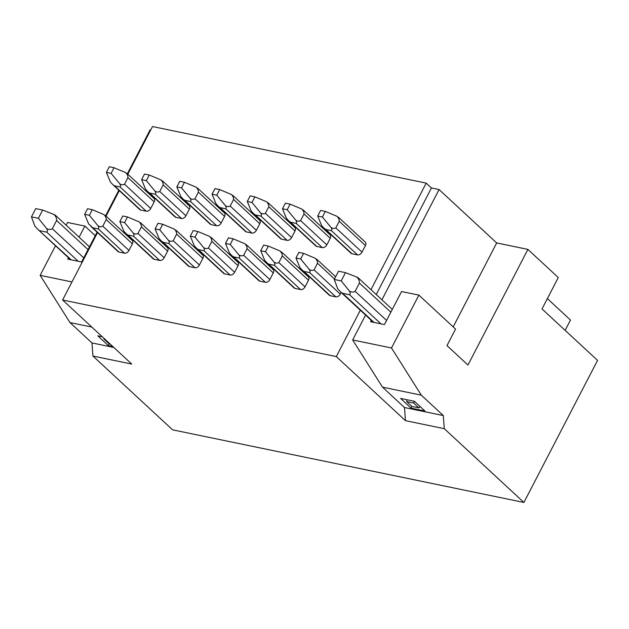 <?xml version="1.0" encoding="UTF-8"?>
<svg xmlns="http://www.w3.org/2000/svg" width="629" height="629" viewBox="0 0 629 629"><rect width="100%" height="100%" fill="white"/><g stroke="black" fill="none" stroke-linecap="round" stroke-linejoin="round"><path stroke-width="0.94" d="M355.133 291.321L359.418 283.066C359.536 280.935 358.679 278.946 356.847 277.09L345.47 272.64L338.544 271.209L334.258 279.465L337.702 288.742L340.666 291.998L342.601 293.303L349.527 294.734C350.447 294.309 350.447 293.13 349.535 291.188C351.729 292.343 353.6 292.391 355.133 291.321L386.576 320.444L401.554 291.534L418.89 295.119L391.49 347.986L421.312 395.177L443.311 415.565L444.271 428.679L523.91 502.453L597.55 360.386L542.017 308.933L558.285 277.546L527.896 249.391L496.698 242.943L453.187 326.891M527.896 249.391L467.952 365.032L446.999 345.62L455.561 329.101L418.89 295.119M386.576 320.444L384.429 324.58L380.962 323.856L349.527 294.734M342.601 293.303L374.035 322.425L380.962 323.856M31.45 216.871L34.894 226.149L37.858 229.404L71.226 259.832L78.153 261.263L46.719 232.14C47.639 231.716 47.639 230.528 46.727 228.594L38.385 218.302L31.45 216.871L35.735 208.608L42.662 210.047L38.385 218.302M39.784 230.709L46.719 232.14M391.49 347.986L352.665 339.959L365.567 315.074M370.976 289.662L426.203 183.125L431.447 187.977L376.221 294.521M431.447 187.977L439.073 189.549L381.921 299.805M371.267 320.358L370.567 321.71L374.035 322.425M78.153 261.263L81.621 261.978L97.078 232.164M105.601 215.723L118.826 190.202M127.349 173.761L150.127 129.826L150.748 129.951M71.965 281.934L40.146 275.353L55.494 245.75M66.147 225.198L67.555 222.493L84.884 226.078L79.112 237.212M71.226 259.832L67.759 259.117L68.459 257.756M356.847 277.09C358.373 277.837 358.789 278.207 358.09 278.215M349.535 291.188L341.193 280.896L345.47 272.64M334.258 279.465L341.193 280.896M46.727 228.594C48.92 229.75 50.784 229.789 52.325 228.728L83.759 257.851M88.044 249.595L56.61 220.464C56.728 218.342 55.871 216.345 54.039 214.497L42.662 210.047M56.61 220.464L52.325 228.728M54.039 214.497C55.564 215.236 55.981 215.613 55.281 215.621M95.254 235.686L84.884 226.078M91.81 327.064L69.976 322.551L40.146 275.353M69.976 322.551L91.976 342.939L92.935 356.045L172.574 429.827L523.91 502.453M426.203 183.125L152.509 126.547L127.813 174.194M119.29 190.634L106.065 216.148M97.542 232.596L62.601 300.002L131.76 364.073L92.935 356.045M113.81 347.452L91.976 342.939M112.764 346.477L108.259 345.549L97.786 335.839L102.283 336.767M421.312 395.177L382.487 387.149L404.494 407.537L443.311 415.565M424.937 411.012L411.067 408.142L400.594 398.432L414.456 401.302L424.937 411.012M109.147 343.843L108.259 345.549M110.146 344.047L109.108 343.835L103.871 338.984L103.95 338.316M103.871 338.984L104.909 339.196M411.916 406.436L406.68 401.577L413.615 403.008L418.851 407.867L411.916 406.436M406.68 401.577L406.908 399.737M411.956 406.436L411.067 408.142M418.851 407.867L420.203 406.625M413.615 403.008L414.48 401.326M444.271 428.679L405.453 420.652L336.295 356.58L62.601 300.002M336.295 356.58L360.323 310.215M341.138 292.446L340.273 294.12A3.876 2.618 132.8 0 1 335.784 296.849L330.241 295.701A3.876 2.618 132.8 0 1 329.321 295.245L302.439 270.336L304.043 271.437L309.594 272.577C310.286 272.176 310.215 271.162 309.382 269.542C311.198 270.564 312.762 270.667 314.075 269.849L317.503 263.244C317.535 261.46 316.78 259.801 315.231 258.267L316.442 259.368M303.209 209.952L330.091 234.853A3.876 2.618 132.8 0 1 330.233 238.273L326.805 244.878A3.876 2.618 132.8 0 1 322.315 247.614L316.772 246.466A3.876 2.618 132.8 0 1 315.852 246.002L288.97 221.101L290.574 222.194L296.125 223.342C296.817 222.933 296.746 221.927 295.913 220.307C297.737 221.322 299.302 221.424 300.607 220.606L304.035 214.002C304.066 212.217 303.312 210.558 301.763 209.025L302.974 210.125M281.462 251.914L308.344 276.815A3.876 2.618 132.8 0 1 308.477 280.235L305.057 286.84A3.876 2.618 132.8 0 1 300.568 289.568L295.025 288.42A3.876 2.618 132.8 0 1 294.105 287.964L267.223 263.056L268.827 264.156L274.37 265.304C275.062 264.895 274.999 263.881 274.165 262.269C275.982 263.284 277.546 263.386 278.859 262.568L282.287 255.964C282.319 254.179 281.564 252.52 280.015 250.987L281.226 252.087M267.993 202.672L294.875 227.572A3.876 2.618 132.8 0 1 295.017 230.992L291.589 237.597A3.876 2.618 132.8 0 1 287.099 240.333L281.556 239.185A3.876 2.618 132.8 0 1 280.636 238.721L253.754 213.821L255.358 214.914L260.909 216.062C261.601 215.653 261.53 214.646 260.697 213.027C262.521 214.041 264.086 214.143 265.391 213.333L268.819 206.721C268.85 204.944 268.096 203.285 266.547 201.744L267.757 202.845M246.246 244.634L273.12 269.534A3.876 2.618 132.8 0 1 273.261 272.955L269.841 279.559A3.876 2.618 132.8 0 1 265.352 282.287L259.808 281.147A3.876 2.618 132.8 0 1 258.889 280.683L232.007 255.775L233.611 256.876L239.154 258.024C239.846 257.615 239.783 256.601 238.949 254.989C240.765 256.003 242.33 256.105 243.643 255.288L247.063 248.683C247.103 246.898 246.348 245.239 244.799 243.706L246.01 244.807M232.777 195.391L259.659 220.299A3.876 2.618 132.8 0 1 259.793 223.712L256.373 230.316A3.876 2.618 132.8 0 1 251.883 233.052L246.34 231.904A3.876 2.618 132.8 0 1 245.42 231.441L218.538 206.54L220.142 207.633L225.693 208.781C226.385 208.372 226.314 207.366 225.481 205.746C227.297 206.76 228.862 206.862 230.175 206.053L233.603 199.44C233.634 197.663 232.879 196.004 231.33 194.463L232.541 195.564M211.029 237.353L237.904 262.254A3.876 2.618 132.8 0 1 238.045 265.674L234.625 272.278A3.876 2.618 132.8 0 1 230.135 275.007L224.592 273.867A3.876 2.618 132.8 0 1 223.672 273.403L196.791 248.502L198.394 249.595L203.938 250.743C204.629 250.334 204.567 249.328 203.733 247.708C205.549 248.722 207.114 248.825 208.427 248.007L211.847 241.402C211.887 239.618 211.132 237.959 209.583 236.425L210.794 237.526M197.561 188.11L224.443 213.019A3.876 2.618 132.8 0 1 224.577 216.431L221.156 223.036A3.876 2.618 132.8 0 1 216.667 225.772L211.124 224.624A3.876 2.618 132.8 0 1 210.204 224.16L183.322 199.259L184.926 200.352L190.469 201.5C191.169 201.099 191.098 200.085 190.265 198.465C192.081 199.479 193.646 199.582 194.959 198.772L198.387 192.16C198.418 190.383 197.663 188.724 196.114 187.183L197.325 188.283M175.813 230.072L202.687 254.973A3.876 2.618 132.8 0 1 202.829 258.393L199.401 264.998A3.876 2.618 132.8 0 1 194.919 267.734L189.376 266.586A3.876 2.618 132.8 0 1 188.448 266.122L161.574 241.222L163.178 242.314L168.721 243.462C169.413 243.053 169.343 242.047 168.517 240.427C170.333 241.442 171.898 241.544 173.211 240.734L176.631 234.122C176.67 232.345 175.916 230.686 174.367 229.145L175.57 230.245M162.345 180.83L189.227 205.738A3.876 2.618 132.8 0 1 189.36 209.15L185.94 215.763A3.876 2.618 132.8 0 1 181.451 218.491L175.908 217.343A3.876 2.618 132.8 0 1 174.988 216.879L148.106 191.979L149.71 193.072L155.253 194.219C155.945 193.818 155.882 192.804 155.048 191.185C156.865 192.207 158.429 192.301 159.742 191.491L163.17 184.879C163.202 183.102 162.447 181.443 160.898 179.902L162.109 181.003M140.589 222.792L167.471 247.692A3.876 2.618 132.8 0 1 167.613 251.113L164.185 257.717A3.876 2.618 132.8 0 1 159.703 260.453L154.152 259.305A3.876 2.618 132.8 0 1 153.232 258.841L126.358 233.941L127.962 235.034L133.505 236.182C134.197 235.773 134.126 234.766 133.301 233.147C135.117 234.161 136.682 234.263 137.995 233.453L141.415 226.841C141.454 225.064 140.692 223.405 139.151 221.864L140.353 222.965M127.129 173.549L154.003 198.457A3.876 2.618 132.8 0 1 154.144 201.87L150.724 208.482A3.876 2.618 132.8 0 1 146.235 211.21L140.692 210.062A3.876 2.618 132.8 0 1 139.772 209.599L112.89 184.698L114.494 185.791L120.037 186.939C120.729 186.538 120.666 185.524 119.832 183.904C121.649 184.926 123.213 185.028 124.526 184.211L127.946 177.606C127.986 175.821 127.231 174.162 125.682 172.629L126.893 173.722M105.373 215.511L132.255 240.42A3.876 2.618 132.8 0 1 132.397 243.832L128.969 250.436A3.876 2.618 132.8 0 1 124.487 253.173L118.936 252.025A3.876 2.618 132.8 0 1 118.016 251.561L91.134 226.66M338.426 217.233L365.307 242.134A3.876 2.618 132.8 0 1 365.449 245.554L362.021 252.158A3.876 2.618 132.8 0 1 357.539 254.887L351.988 253.746A3.876 2.618 132.8 0 1 351.068 253.283L324.187 228.382M336.979 216.305L325.327 211.407L320.609 210.44L317.7 216.054L321.663 225.63L324.194 228.374L325.791 229.475L331.341 230.623C332.033 230.214 331.963 229.208 331.137 227.588C332.953 228.602 334.518 228.704 335.823 227.887L339.251 221.282C339.283 219.497 338.528 217.838 336.979 216.305L338.19 217.406M331.137 227.588L322.418 217.029L325.327 211.407M317.7 216.054L322.418 217.029M298.861 252.394L295.952 258.016L300.662 258.991L303.579 253.369L298.861 252.394M302.439 270.336L299.915 267.592L295.952 258.016M315.231 258.267L303.579 253.369M309.382 269.542L300.662 258.991M301.763 209.025L290.111 204.134L285.393 203.159L282.484 208.773L286.447 218.349L288.978 221.094M295.913 220.307L287.201 209.748L290.111 204.134M282.484 208.773L287.201 209.748M263.645 245.113L260.736 250.735L265.446 251.71L268.363 246.088L263.645 245.113M267.223 263.056L264.699 260.312L260.736 250.735M280.015 250.987L268.363 246.088M274.165 262.269L265.446 251.71M266.547 201.744L254.894 196.853L250.177 195.878L247.268 201.492L251.23 211.069L253.754 213.813M260.697 213.027L251.985 202.467L254.894 196.853M247.268 201.492L251.985 202.467M228.429 237.833L225.52 243.454L230.23 244.429L233.147 238.808L228.429 237.833M232.007 255.775L229.483 253.031L225.52 243.454M244.799 243.706L233.147 238.808M238.949 254.989L230.23 244.429M231.33 194.463L219.678 189.573L214.961 188.598L212.052 194.212L216.014 203.788L218.538 206.532M225.481 205.746L216.761 195.187L219.678 189.573M212.052 194.212L216.761 195.187M193.213 230.56L190.304 236.174L195.014 237.149L197.923 231.527L193.213 230.56M196.791 248.494L194.267 245.75L190.304 236.174M209.583 236.425L197.923 231.527M203.733 247.708L195.014 237.149M196.114 187.183L184.462 182.292L179.745 181.317L176.835 186.931L180.798 196.507L183.322 199.259M190.265 198.465L181.545 187.906L184.462 182.292M176.835 186.931L181.545 187.906M157.997 223.279L155.08 228.893L159.797 229.868L162.707 224.254L157.997 223.279M161.574 241.214L159.051 238.47L155.08 228.893M174.367 229.145L162.707 224.254M168.517 240.427L159.797 229.868M160.898 179.902L149.246 175.011L144.528 174.036L141.619 179.65L145.582 189.227L148.106 191.979M155.048 191.185L146.329 180.625L149.246 175.011M141.619 179.65L146.329 180.625M122.781 215.999L119.864 221.612L124.581 222.587L127.49 216.974L122.781 215.999M126.358 233.933L123.834 231.189L119.864 221.612M139.151 221.864L127.49 216.974M133.301 233.147L124.581 222.587M125.682 172.629L114.022 167.731L109.312 166.756L106.403 172.37L110.366 181.946L112.89 184.698M119.832 183.904L111.113 173.345L114.022 167.731M106.403 172.37L111.113 173.345M87.565 208.718L84.648 214.332L89.365 215.307L92.274 209.693L87.565 208.718M118.936 252.025L88.618 223.908L84.648 214.332M92.746 227.753L98.289 228.901C98.981 228.5 98.91 227.486 98.085 225.866C99.901 226.88 101.466 226.983 102.771 226.173L106.199 219.56C106.238 217.783 105.475 216.124 103.927 214.583L105.137 215.684M103.927 214.583L92.274 209.693M98.085 225.866L89.365 215.307M547.364 298.61L570.495 320.043L565.141 330.359M439.073 189.549L496.698 242.943M382.487 387.149L352.665 339.959M405.453 420.652L404.494 407.537M390.853 312.188L359.418 283.066M365.449 245.554L339.251 221.282M362.021 252.158L335.823 227.887M357.539 254.887L331.341 230.623M351.988 253.746L325.791 229.475M334.502 278.993L317.503 263.244M340.273 294.12L314.075 269.849M335.784 296.849L309.594 272.577M330.241 295.701L304.043 271.437M316.772 246.466L290.574 222.194M322.315 247.614L296.125 223.342M330.233 238.273L304.035 214.002M326.805 244.878L300.607 220.606M308.477 280.235L282.287 255.964M305.057 286.84L278.859 262.568M300.568 289.568L274.37 265.304M295.025 288.42L268.827 264.156M281.556 239.185L255.358 214.914M287.099 240.333L260.909 216.062M295.017 230.992L268.819 206.721M291.589 237.597L265.391 213.333M273.261 272.955L247.063 248.683M269.841 279.559L243.643 255.288M265.352 282.287L239.154 258.024M259.808 281.147L233.611 256.876M246.34 231.904L220.142 207.633M251.883 233.052L225.693 208.781M259.793 223.712L233.603 199.44M256.373 230.316L230.175 206.053M238.045 265.674L211.847 241.402M234.625 272.278L208.427 248.007M230.135 275.007L203.938 250.743M224.592 273.867L198.394 249.595M211.124 224.624L184.926 200.352M216.667 225.772L190.469 201.5M224.577 216.431L198.387 192.16M221.156 223.036L194.959 198.772M202.829 258.393L176.631 234.122M199.401 264.998L173.211 240.734M194.919 267.734L168.721 243.462M189.376 266.586L163.178 242.314M175.908 217.343L149.71 193.072M181.451 218.491L155.253 194.219M189.36 209.15L163.17 184.879M185.94 215.763L159.742 191.491M167.613 251.113L141.415 226.841M164.185 257.717L137.995 233.453M159.703 260.453L133.505 236.182M154.152 259.305L127.962 235.034M140.692 210.062L114.494 185.791M146.235 211.21L120.037 186.939M154.144 201.87L127.946 177.606M150.724 208.482L124.526 184.211M132.397 243.832L106.199 219.56M128.969 250.436L102.771 226.173M124.487 253.173L98.289 228.901M373.351 322.284L340.659 291.998M392.292 309.413L358.459 278.065M89.483 246.82L55.651 215.472M70.542 259.691L37.85 229.404M335.658 276.776L316.678 259.195"/></g></svg>
